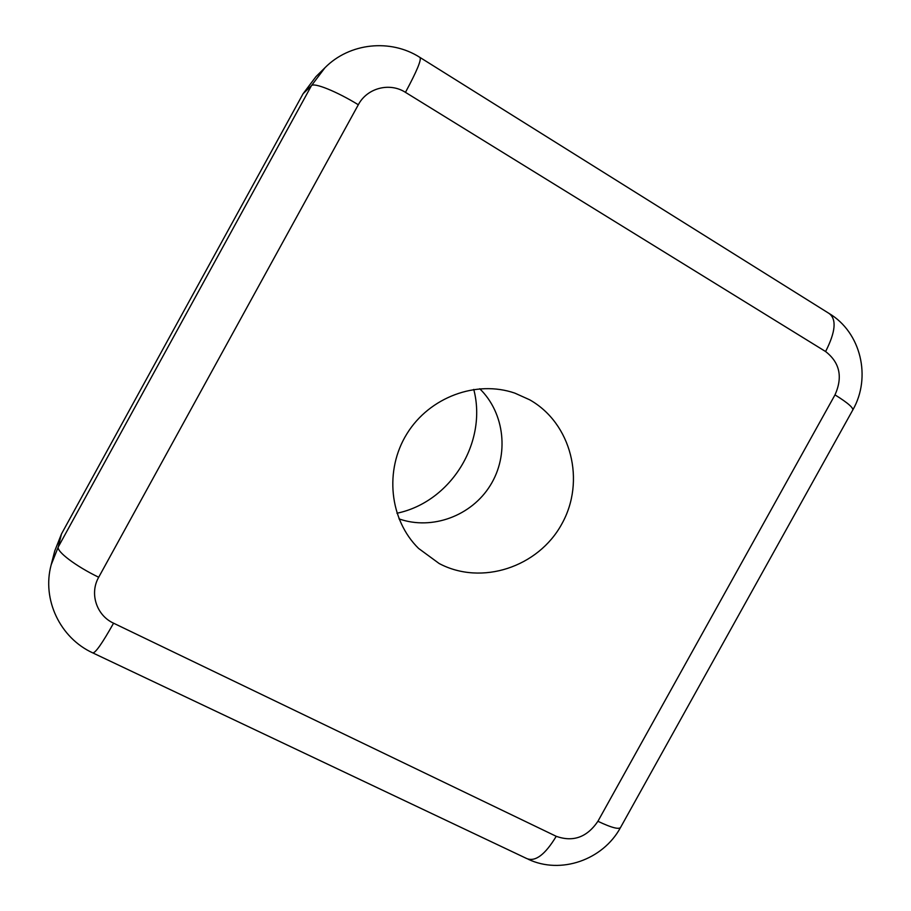 <?xml version="1.0" encoding="UTF-8"?>
<svg xmlns="http://www.w3.org/2000/svg" width="911" height="911" viewBox="0 0 911 911"><rect width="100%" height="100%" fill="white"/><g stroke="black" fill="none" stroke-linecap="round" stroke-linejoin="round"><path stroke-width="1.37" d="M473.754 389.396C487.658 442.564 450.751 502.063 396.945 513.235M439.148 563.51C481.464 586.001 538.253 567.189 561.757 524.064C585.864 481.27 571.504 423.353 529.667 399.792L514.909 393.153C476.442 379.796 429.536 397.071 406.966 433.704C384.169 470.213 389.532 519.896 418.582 548.433L439.148 563.51M399.007 518.883C432.178 530.532 471.545 515.854 490.3 485.404C509.249 455.079 504.91 413.287 479.744 388.735M113.568 623.192L556.234 836.309C573.144 842.311 587.037 837.3 597.912 821.289L835 394.873C842.948 377.04 839.805 362.601 825.605 351.544L405.463 92.353C389.657 82.115 367.087 87.968 358.319 104.754L98.695 577.255C89.324 593.494 96.52 615.437 113.568 623.192C102.123 643.565 95.165 653.449 92.671 652.845C60.137 637.951 41.735 599.506 51.175 564.82L54.728 550.996L61.481 533.948L303.09 93.731L315.969 76.626L324.931 67.767L311.437 85.68L303.09 93.731M61.481 533.948L58.258 546.964L311.437 85.68C313.965 82.32 336.603 91.419 358.319 104.754M51.175 564.82L58.258 546.964C56.436 551.519 75.864 566.232 98.695 577.255M556.234 836.309C545.154 854.666 535.315 862.079 526.717 858.538L93.059 653.028M597.912 821.289C612.306 828.099 619.97 829.955 620.903 826.835L852.445 410.599C854.381 408.561 848.574 403.322 835 394.873M324.931 67.767C349.528 42.794 390.557 38.535 419.914 57.404C421.736 59.42 416.908 71.069 405.463 92.353M825.605 351.544C835.638 331.786 836.776 319.078 829.021 313.418L420.244 57.609M528.198 859.244C560.914 874.754 602.866 859.802 620.323 827.883M852.947 409.711C871.451 377.234 861.054 332.39 829.021 313.418"/></g></svg>

